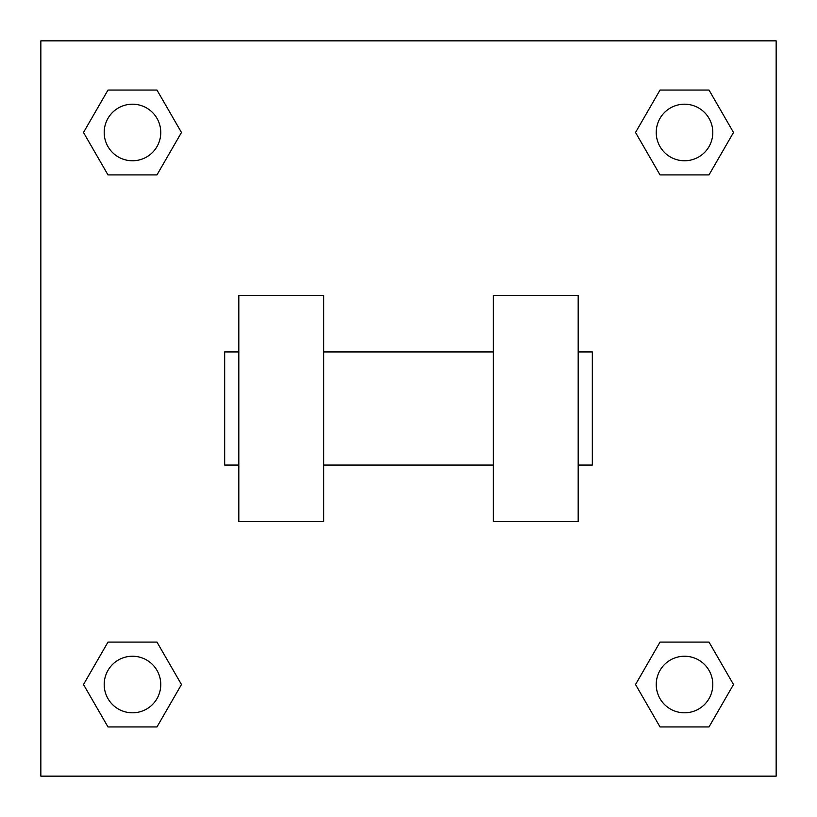 <?xml version="1.0" encoding="UTF-8"?>
<svg xmlns="http://www.w3.org/2000/svg" width="817" height="817" viewBox="0 0 817 817"><rect width="100%" height="100%" fill="white"/><g stroke="black" fill="none" stroke-linecap="round" stroke-linejoin="round"><path stroke-width="1.23" d="M181.466 132.477L156.976 174.899L107.987 174.899L83.497 132.477L107.987 90.054L156.976 90.054L181.466 132.477L156.976 174.899L143.169 174.899M143.169 642.101L156.976 642.101L181.466 684.523L156.976 726.946L107.987 726.946L83.497 684.523L107.987 642.101L156.976 642.101M673.831 174.899L660.024 174.899L635.534 132.477L660.024 90.054L709.013 90.054L733.503 132.477L709.013 174.899L660.024 174.899M635.534 684.523L660.024 642.101L709.013 642.101L733.503 684.523L709.013 726.946L660.024 726.946L635.534 684.523L660.024 642.101L673.831 642.101M660.024 642.101L709.013 642.101L660.024 642.101M709.013 726.946L660.024 726.946L709.013 726.946L733.503 684.523M712.802 684.523A28.278 28.278 0 0 0 670.379 660.024A28.278 28.278 0 0 0 670.379 709.013A28.278 28.278 0 0 0 712.802 684.523M156.976 726.946L107.987 726.946L156.976 726.946L181.466 684.523M160.765 684.523A28.278 28.278 0 0 0 118.342 660.024A28.278 28.278 0 0 0 118.342 709.013A28.278 28.278 0 0 0 160.765 684.523M660.024 90.054L709.013 90.054L660.024 90.054L635.534 132.477M712.802 132.477A28.278 28.278 0 0 0 670.379 107.987A28.278 28.278 0 0 0 670.379 156.976A28.278 28.278 0 0 0 712.802 132.477M107.987 90.054L156.976 90.054L107.987 90.054L83.497 132.477M156.976 174.899L107.987 174.899L156.976 174.899M160.765 132.477A28.278 28.278 0 0 0 118.342 107.987A28.278 28.278 0 0 0 118.342 156.976A28.278 28.278 0 0 0 160.765 132.477M776.15 40.85L776.15 776.15L40.85 776.15L40.85 40.85L776.15 40.85M83.497 684.523L107.987 642.101M733.503 132.477L709.013 174.899M493.345 295.376L493.345 521.624L578.181 521.624L578.181 295.376L493.345 295.376M323.655 521.624L323.655 295.376L238.819 295.376L238.819 521.624L323.655 521.624M578.181 465.057L592.325 465.057L592.325 351.943L578.181 351.943M238.819 351.943L224.675 351.943L224.675 465.057L238.819 465.057M493.345 351.943L323.655 351.943M493.345 465.057L323.655 465.057"/></g></svg>
